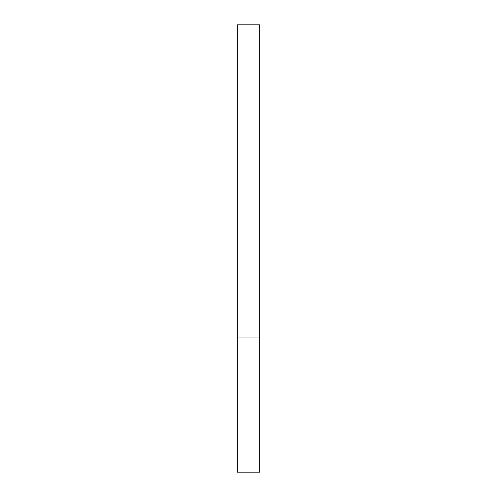 <?xml version="1.0" encoding="UTF-8"?>
<svg xmlns="http://www.w3.org/2000/svg" width="497" height="497" viewBox="0 0 497 497"><rect width="100%" height="100%" fill="white"/><g stroke="black" fill="none" stroke-linecap="round" stroke-linejoin="round"><path stroke-width="0.75" d="M259.683 337.96L237.317 337.96L259.683 337.96L259.683 24.85L237.317 24.85L237.317 472.15L259.683 472.15L259.683 337.96"/></g></svg>
